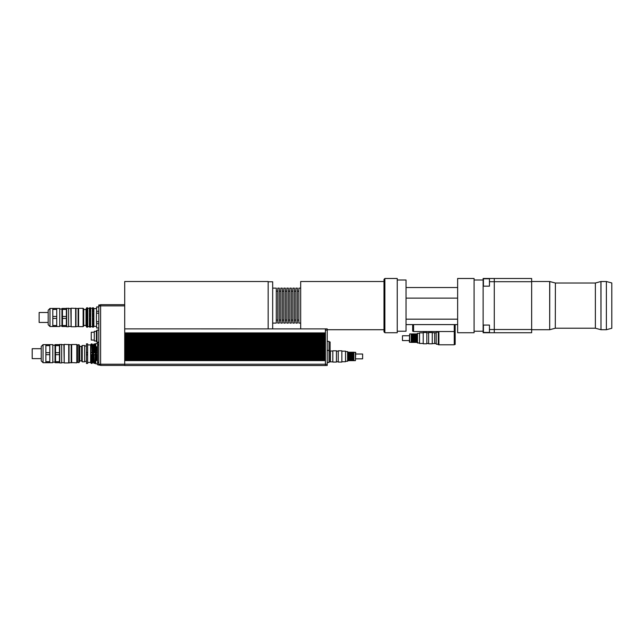 <?xml version="1.0" encoding="UTF-8"?>
<svg xmlns="http://www.w3.org/2000/svg" width="644" height="644" viewBox="0 0 644 644"><rect width="100%" height="100%" fill="white"/><g stroke="black" fill="none" stroke-linecap="round" stroke-linejoin="round"><path stroke-width="0.97" d="M483.427 325.059L483.427 332.449L489.456 332.449M489.456 278.78L483.427 278.78L483.427 286.161M494.278 278.498L531.646 278.498L531.646 281.694L494.278 281.694L494.278 278.49L489.456 278.49L489.456 281.694L494.278 281.694L494.278 329.535L489.456 329.535L489.456 332.731L483.129 332.731L483.129 325.059L489.456 325.059L489.456 329.535M531.646 329.527L494.278 329.527L494.278 332.731L531.646 332.731L531.646 281.694M489.456 281.694L489.456 286.161L483.129 286.161L483.129 278.49L489.456 278.49M483.129 325.059L483.129 286.161M489.456 332.731L494.278 332.731M595.378 282.998L595.378 328.223L595.378 282.998L600.908 281.517L606.374 281.509L606.374 329.72L600.997 329.72L600.997 281.509M555.394 283.014L555.297 328.223L555.394 283.014L595.281 283.014M531.646 281.509L549.678 281.509L555.297 282.998M474.089 279.995L483.129 279.995M606.374 281.509L611.8 282.958L611.8 328.271L606.374 329.72M434.668 343.429L436.181 343.429M438.29 332.135L436.181 332.135L436.181 344.186L438.29 344.186M413.577 324.898L412.675 324.898L412.675 331.225L413.577 331.225M406.042 324.6L413.577 324.6L413.577 331.531L454.262 331.531L454.262 344.79L438.894 344.79L438.894 331.531L438.29 331.555L438.29 344.757L438.894 344.757M454.262 344.484L455.163 344.484L455.163 324.898L454.262 324.898M454.262 331.225L455.163 331.225M413.577 324.6L454.262 324.6L454.262 331.531M454.262 324.6L457.634 324.6M406.042 287.53L457.634 287.53M406.042 298.124L457.634 298.124M457.634 319.174L406.042 319.174M397.243 279.995L406.042 279.995L406.042 331.225L397.243 331.225M457.634 278.49L457.634 332.731L474.089 332.731L474.089 278.49L457.634 278.49M329.02 361.864L330.106 361.864L330.106 341.972L329.02 341.972M329.02 351.012L330.106 351.012M327.216 362.467L329.02 362.467L329.02 341.368L327.216 341.368M327.216 350.408L329.02 350.408M325.405 365.51L124.711 365.51L325.405 365.51L325.405 328.867L327.216 328.891L327.216 364.263L325.405 364.263M325.405 330.122L327.216 330.122M325.405 365.478L327.216 365.478L327.216 364.263M94.274 332.24L91.263 332.24L91.263 340.072L94.274 340.072M96.383 331.338L94.274 331.338L94.274 340.982L96.383 340.982M96.986 330.734L96.383 330.734L96.383 341.578L96.986 341.578M98.798 330.131L96.986 330.131L96.986 342.181L98.798 342.181M96.656 328.021L96.383 317.476L96.656 328.021L98.798 328.021M96.383 317.476L96.656 306.93L96.415 317.476M98.798 323.691L96.656 323.691M96.656 321.742L98.798 321.742M96.656 327.957L98.798 327.957M98.798 313.201L96.656 313.201M96.656 311.261L98.798 311.261M98.798 306.987L96.656 306.987M97.59 360.527L95.787 360.527L95.787 363.844L97.59 363.844L95.787 363.844M95.787 343.485L97.59 343.485L95.787 343.485L95.787 346.802L97.59 346.802M86.441 354.949L86.441 363.458L87.648 363.458L87.648 354.949L86.441 354.949L86.441 352.437L87.648 352.437L87.648 343.872L86.441 343.872L86.441 352.437M96.793 346.802L96.431 354.562L97.59 354.908M96.793 354.908L96.793 360.527M97.59 352.477L96.793 352.477M87.648 344.926L90.635 344.926L91.198 343.952L90.836 354.562L92.108 354.908L92.108 363.385L92.599 362.524L92.599 344.806L93.501 344.806L94 343.952L94.901 343.952L95.393 344.806L95.393 362.524L94.901 363.385L95.272 352.823L93.63 352.823L93.63 354.562L94.901 354.908M94.901 343.952L94.901 352.477M92.108 354.908L92.47 352.823L91.198 352.477M92.599 344.806L92.108 343.952L92.108 352.477M94 354.908L94 363.385L94.901 363.385M94 343.952L94 352.477M91.198 354.908L91.198 363.385L92.108 363.385M96.302 346.802L96.302 360.527M93.501 344.806L93.501 362.524L94 363.385M90.635 344.926L90.635 362.403L91.198 363.385M87.648 354.949L87.648 352.437M93.63 352.823L95.272 352.823M90.836 352.823L92.47 352.823M86.441 352.823L87.648 352.823M96.431 352.823L97.59 352.823M86.441 354.562L87.648 354.562M90.836 354.562L92.47 354.562M93.63 354.562L95.264 354.562M96.431 354.562L97.59 354.562M98.798 342.511L97.59 342.511L97.59 364.818L98.798 364.818M98.798 344.934L97.59 344.934M98.798 362.395L97.59 362.395M325.405 333.447L124.711 333.447L124.711 332.9L325.405 332.9M325.405 334.679L124.711 334.679L124.711 334.139L325.405 334.139M325.405 335.918L124.711 335.918L124.711 335.371L325.405 335.371M325.405 337.15L124.711 337.15L124.711 336.611L325.405 336.611M325.405 338.39L124.711 338.39L124.711 337.842L325.405 337.842M325.405 339.621L124.711 339.621L124.711 339.082L325.405 339.082M325.405 340.861L124.711 340.861L124.711 340.314L325.405 340.314M325.405 342.093L124.711 342.093L124.711 341.553L325.405 341.553M325.405 343.333L124.711 343.333L124.711 342.785L325.405 342.785M325.405 344.564L124.711 344.564L124.711 344.025L325.405 344.025M325.405 345.804L124.711 345.804L124.711 345.256L325.405 345.256M325.405 347.036L124.711 347.036L124.711 346.496L325.405 346.496M325.405 348.267L124.711 348.267L124.711 347.728L325.405 347.728M325.405 349.507L124.711 349.507L124.711 348.968L325.405 348.968M325.405 350.738L124.711 350.738L124.711 350.199L325.405 350.199M325.405 351.978L124.711 351.978L124.711 351.439L325.405 351.439M325.405 353.21L124.711 353.21L124.711 352.671L325.405 352.671M325.405 354.45L124.711 354.45L124.711 353.902L325.405 353.902M325.405 355.681L124.711 355.681L124.711 355.142L325.405 355.142M325.405 356.921L124.711 356.921L124.711 356.374L325.405 356.374M325.405 358.153L124.711 358.153L124.711 357.613L325.405 357.613M325.405 359.392L124.711 359.392L124.711 358.845L325.405 358.845M325.405 360.085L124.711 360.085L124.711 359.392M124.711 358.845L124.711 358.153M124.711 357.613L124.711 356.921M124.711 356.374L124.711 355.681M124.711 355.142L124.711 354.45M124.711 353.902L124.711 353.21M124.711 352.671L124.711 351.978M124.711 351.439L124.711 350.738M124.711 350.199L124.711 349.507M124.711 348.968L124.711 348.267M124.711 347.728L124.711 347.036M124.711 346.496L124.711 345.804M124.711 345.256L124.711 344.564M124.711 344.025L124.711 343.333M124.711 342.785L124.711 342.093M124.711 341.553L124.711 340.861M124.711 340.314L124.711 339.621M124.711 339.082L124.711 338.39M124.711 337.842L124.711 337.15M124.711 336.611L124.711 335.918M124.711 335.371L124.711 334.679M124.711 332.9L124.711 328.867L327.216 328.891M124.711 334.139L124.711 333.447M124.711 360.085L124.711 360.624L325.405 360.624M124.711 365.51L124.711 360.624M100.601 365.116L98.798 365.116L100.601 365.116M100.601 304.966L98.798 304.966L98.798 365.116M100.601 305.997L98.798 305.997M124.711 365.414L100.601 365.414L124.711 365.414M124.711 304.668L100.601 304.668L100.601 365.414M124.711 305.876L100.601 305.876M268.154 328.867L268.154 281.509L124.711 281.509L124.711 328.867M383.985 281.509L300.692 281.509L300.692 328.867M384.887 278.49L383.985 279.399L383.985 331.829L384.887 332.731L397.243 332.731L397.243 278.49L384.887 278.49L384.887 332.731M272.67 288.134L276.284 288.134L276.284 323.095L272.67 323.095M276.284 291.152L277.789 291.152M277.789 288.134L277.789 323.095L279.303 323.095L279.303 288.134L277.789 288.134M279.303 291.152L280.808 291.152M280.808 288.134L280.808 323.095L282.314 323.095L282.314 288.134L280.808 288.134M282.314 291.152L283.819 291.152M283.819 288.134L283.819 323.095L285.324 323.095L285.324 288.134L283.819 288.134M285.324 291.152L286.83 291.152M286.83 288.134L286.83 323.095L288.343 323.095L288.343 288.134L286.83 288.134M288.343 291.152L289.848 291.152M289.848 288.134L289.848 323.095L291.354 323.095L291.354 288.134L289.848 288.134M291.354 291.152L292.859 291.152M292.859 288.134L292.859 323.095L294.364 323.095L294.364 288.134L292.859 288.134M294.364 291.152L295.87 291.152M295.87 288.134L295.87 323.095L297.383 323.095L297.383 288.134L295.87 288.134M297.383 291.152L298.888 291.152M300.692 288.134L298.888 288.134L298.888 323.095L300.692 323.095M272.67 328.867L272.67 281.774L268.154 281.774M68.723 344.387L68.723 362.942L71.194 362.644L71.194 344.685L64.199 344.387L64.199 362.942L68.723 362.942M69.021 344.685L69.021 362.644M61.671 344.685L63.901 344.685L64.199 362.942M41.24 348.694L32.2 348.694L32.2 358.636L41.24 358.636M49.797 345.619L49.797 344.629L45.877 344.629L45.877 345.619L49.797 345.619L49.797 352.671L45.877 352.671L45.877 345.619M45.877 354.659L49.797 354.659L49.797 361.711L45.877 361.711L45.877 352.671M45.877 361.711L45.877 362.709L52.808 362.709L52.808 344.629L49.797 344.629M55.521 345.619L55.521 344.629L59.441 344.629L59.441 352.671L55.521 352.671L55.521 345.619L59.441 345.619M55.521 354.659L59.441 354.659L59.441 361.711L55.521 361.711L55.521 352.671M55.521 361.711L55.521 362.709L59.441 362.709L59.441 361.711M59.441 352.671L59.441 354.659M49.797 361.711L49.797 362.709M49.797 352.671L49.797 354.659M55.022 344.629L55.022 362.709M43.051 344.629L41.24 346.432L41.24 360.898L43.051 362.709L43.051 344.629L45.877 344.629M52.808 345.224L54.925 345.224M59.739 344.387L59.739 362.942L61.671 362.942L61.671 344.387L59.441 344.685M71.677 344.508L71.436 362.588L76.797 362.83L76.797 344.508L71.677 344.508L71.677 362.83M76.797 345.079L77.884 345.079M77.884 344.773L77.884 362.556L79.091 362.556L79.091 344.773L77.884 344.773M79.091 344.773L79.816 346.432L79.816 360.898L79.091 362.556M79.816 346.432L81.619 346.432L81.619 360.898L82.223 361.815L84.63 361.815L84.63 345.514L82.223 345.514L82.223 361.815M81.619 346.432L82.223 345.514M432.261 343.582L434.668 343.582L434.668 332.731L432.261 332.731M432.261 343.791L432.261 332.521L428.646 332.521L428.646 343.791L432.261 343.791M428.646 332.859L426.835 332.859M426.835 343.791L426.835 332.521L423.221 332.521L423.221 343.791L426.835 343.791M423.221 343.461L419.542 343.461L419.542 332.859L423.221 332.859M409.656 342.375L409.656 333.938L409.359 342.077L411.226 342.375L411.226 333.938L409.656 333.938M419.542 333.334L417.497 333.334L417.497 342.978L419.542 342.978M417.497 342.978L416.893 342.375L416.893 333.938L417.497 333.334M416.893 342.375L416.346 342.375L416.346 333.938L411.226 333.938M416.893 333.938L416.346 333.938M416.346 342.375L415.75 342.375L415.75 333.938M415.75 342.375L414.841 342.375L414.841 333.938M414.841 342.375L414.237 342.375L414.237 333.938M414.237 342.375L413.335 342.375L413.335 333.938M413.335 342.375L412.732 342.375L412.732 333.938M412.732 342.375L411.83 342.375L411.83 333.938M409.359 340.571L402.46 340.571L402.46 335.749L409.359 335.749M75.654 308.194L75.654 326.758L78.125 326.452L78.125 308.492L71.13 308.194L71.13 326.758L75.654 326.758M75.952 308.492L75.952 326.452M68.602 308.492L70.832 308.492L71.13 326.758M48.171 312.501L39.131 312.501L39.131 322.443L48.171 322.443M93.332 308.581L93.573 309.007L92.486 309.007L93.332 308.581L93.332 307.719L92.728 307.719L93.855 308.581L93.855 326.363L93.332 327.224L92.486 326.814M90.611 326.814L89.766 327.224L89.419 326.661L89.419 308.283L89.766 307.719L90.611 309.764L89.524 309.764L89.766 308.581M87.407 308.581L87.648 309.007L86.562 309.007L87.407 308.581L87.407 307.719L86.803 307.719L87.753 308.283L87.753 326.661L87.407 327.224L86.562 326.814M93.573 325.188L93.573 325.945L92.486 325.945L92.486 325.188L93.573 325.188M90.611 325.188L90.611 325.945L89.524 325.945L89.524 325.188L90.611 325.188M93.573 325.945L93.332 326.371L92.486 325.945M90.611 325.945L90.369 326.371L89.524 325.945M87.648 325.945L86.803 326.371L86.562 325.188L87.648 325.188L87.648 325.945L86.562 325.945M93.573 321.493L93.573 322.797L92.486 322.797L92.486 321.493L93.573 321.493M90.611 321.493L90.611 322.797L89.524 322.797L89.524 321.493L90.611 321.493M93.573 322.797L92.486 322.797M90.611 322.797L89.524 322.797M87.648 322.797L86.803 323.135L86.562 321.493L87.648 321.493L87.648 322.797L86.562 322.797M93.573 316.719L93.573 318.225L92.486 318.225L92.486 316.719L93.573 316.719L92.486 316.719M90.611 316.719L90.611 318.225L89.524 318.225L89.524 316.719L90.611 316.719L89.524 316.719M93.573 318.225L92.486 318.225M90.611 318.225L89.524 318.225M87.648 318.225L86.562 318.225L86.803 316.574L87.648 316.719L87.648 318.225L86.562 318.225M87.648 316.719L86.562 316.719M93.573 312.147L93.573 313.459L92.486 313.459L92.486 312.147L93.332 311.817L92.486 312.147M90.611 312.147L90.611 313.459L89.524 313.459L89.524 312.147L90.369 311.817L89.524 312.147M87.648 313.459L86.562 313.459L86.803 311.817L87.648 312.147L87.648 313.459M87.648 312.147L86.562 312.147M93.573 309.007L93.573 309.764L92.486 309.764L92.486 309.007M90.611 309.007L89.524 309.007M87.648 309.007L87.648 309.764L86.562 309.764L86.562 309.007M86.562 308.13L86.803 307.719L86.803 308.581M87.407 309.482L87.407 311.817M86.803 309.482L86.803 311.817M87.407 313.378L87.407 316.574M86.803 313.378L86.803 316.574M87.407 318.377L87.407 321.565M86.803 318.377L86.803 321.565M87.407 323.135L87.407 325.47M86.803 323.135L86.803 325.47M87.407 326.371L87.407 327.224M86.803 326.371L86.803 327.224M86.538 308.13L86.022 309.039L86.022 325.912L86.538 326.814M90.611 308.13L89.766 307.719L90.369 307.719L90.369 308.581M90.369 309.482L90.369 311.817M89.766 309.482L89.766 311.817M90.369 313.378L90.369 316.574M89.766 313.378L89.766 316.574M90.369 318.377L90.369 321.565M89.766 318.377L89.766 321.565M90.369 323.135L90.369 325.47M89.766 323.135L89.766 325.47M90.369 326.371L90.369 327.224M89.766 326.371L89.766 327.224M92.486 308.13L92.728 307.719L92.728 308.581M93.332 309.482L93.332 311.817M92.728 309.482L92.728 311.817M93.332 313.378L93.332 316.574M92.728 313.378L92.728 316.574M93.332 318.377L93.332 321.565M92.728 318.377L92.728 321.565M93.332 323.135L93.332 325.47M92.728 323.135L92.728 325.47M93.332 326.371L93.332 327.224M92.728 326.371L92.728 327.224M90.627 308.13L92.382 308.283L92.47 326.814M90.715 308.283L90.627 326.814M83.124 308.315L83.124 326.637L83.728 326.033L83.728 308.919L83.124 308.315L78.608 308.315L78.608 326.637L83.124 326.637M87.753 308.283L89.419 308.283M93.855 308.581L96.383 308.581M56.728 309.426L56.728 308.436L52.808 308.436L52.808 309.426L56.728 309.426L56.728 316.478L52.808 316.478L52.808 309.426M52.808 318.466L56.728 318.466L56.728 325.518L52.808 325.518L52.808 316.478M52.808 325.518L52.808 326.516L59.739 326.516L59.739 308.436L56.728 308.436M62.452 309.426L62.452 308.436L66.372 308.436L66.372 316.478L62.452 316.478L62.452 309.426L66.372 309.426M62.452 318.466L66.372 318.466L66.372 325.518L62.452 325.518L62.452 316.478M62.452 325.518L62.452 326.516L66.372 326.516L66.372 325.518M66.372 316.478L66.372 318.466M56.728 325.518L56.728 326.516M56.728 316.478L56.728 318.466M61.953 308.436L61.953 326.516M49.982 308.436L48.171 310.239L48.171 324.705L49.982 326.516L49.982 308.436L52.808 308.436M59.739 309.039L61.848 309.039M66.67 308.194L66.67 326.758L68.602 326.758L68.602 308.194L66.372 308.492M78.608 308.315L78.608 326.637M83.728 309.514L86.022 309.514M332.819 351.012L330.404 351.012L330.404 361.864L332.819 361.864M332.819 350.803L332.819 362.073L336.434 362.073L336.434 350.803L332.819 350.803M336.434 351.141L338.245 351.141M338.245 350.803L338.245 362.073L341.859 362.073L341.859 350.803L338.245 350.803M341.859 351.141L345.538 351.141L345.538 361.735L341.859 361.735M355.416 352.22L355.416 360.656L355.721 352.518L353.854 352.22L353.854 360.656L355.416 360.656M345.538 351.616L347.583 351.616L347.583 361.26L345.538 361.26M347.583 351.616L348.187 352.22L348.187 360.656L347.583 361.26M348.187 352.22L348.726 352.22L348.726 360.656L353.854 360.656M348.726 352.22L349.33 352.22L349.33 360.656M349.33 352.22L350.239 352.22L350.239 360.656M350.239 352.22L350.835 352.22L350.835 360.656M350.835 352.22L351.745 352.22L351.745 360.656M351.745 352.22L352.349 352.22L352.349 360.656M352.349 352.22L353.25 352.22L353.25 360.656M353.25 352.22L353.854 352.22M355.721 354.023L362.62 354.023L362.62 358.845L355.721 358.845M600.908 281.517L600.997 329.72M549.678 281.509L549.678 329.72L549.767 281.517M98.798 364.214L325.405 364.214M595.378 328.223L600.908 329.712M555.394 328.215L595.281 328.215M555.297 328.223L549.767 329.712M531.646 329.72L549.678 329.72M474.089 331.225L483.129 331.225M434.668 332.884L436.181 332.884M96.656 306.93L98.798 306.93M86.441 345.981L84.63 345.981M86.441 361.348L84.63 361.348M91.198 343.952L92.108 343.952M92.599 362.524L93.501 362.524M87.648 362.403L90.635 362.403M327.216 329.72L383.985 329.72M276.284 320.076L277.789 320.076M279.303 320.076L280.808 320.076M282.314 320.076L283.819 320.076M285.324 320.076L286.83 320.076M288.343 320.076L289.848 320.076M291.354 320.076L292.859 320.076M294.364 320.076L295.87 320.076M297.383 320.076L298.888 320.076M43.051 362.709L45.877 362.709M52.808 362.105L54.925 362.105M61.671 362.644L63.901 362.644M76.797 362.25L77.884 362.25M79.816 360.898L81.619 360.898M428.646 343.461L426.835 343.461M411.226 342.375L411.83 342.375M87.753 326.661L89.419 326.661M90.715 326.661L92.382 326.661M93.855 326.363L96.383 326.363M49.982 326.516L52.808 326.516M59.739 325.912L61.848 325.912M68.602 326.452L70.832 326.452M83.728 325.429L86.022 325.429M336.434 361.735L338.245 361.735M348.187 360.656L348.726 360.656"/></g></svg>
